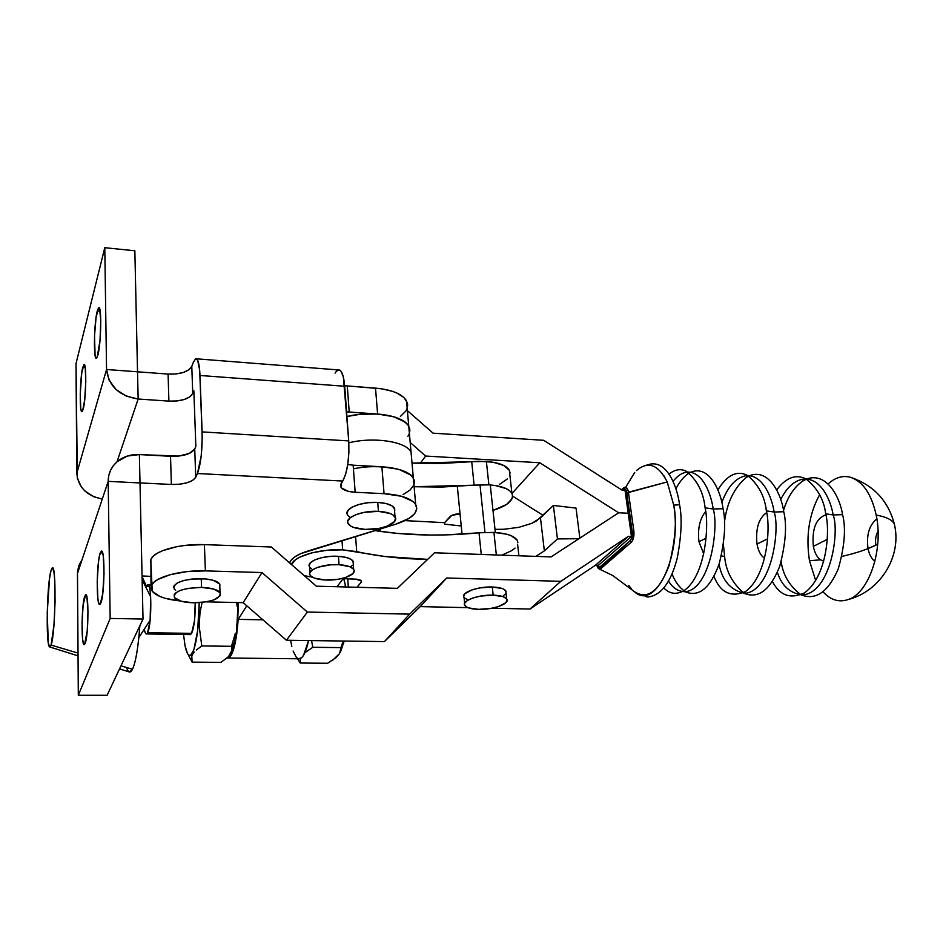 <?xml version="1.0" encoding="UTF-8"?>
<svg xmlns="http://www.w3.org/2000/svg" width="943" height="943" viewBox="0 0 943 943"><rect width="100%" height="100%" fill="white"/><g stroke="black" fill="none" stroke-linecap="round" stroke-linejoin="round"><path stroke-width="1.41" d="M783.515 510.458C787.499 497.244 793.829 487.472 802.528 481.166L806.324 479.15M806.713 478.997C827.294 471.583 840.272 498.493 842.559 514.654L833.152 514.949C830.854 500.792 821.506 478.478 804.32 478.973C794.914 480.046 787.04 486.894 780.71 499.531C787.04 486.894 794.914 480.046 804.32 478.973C821.506 478.478 830.854 500.792 833.152 514.949L842.559 514.654C846.095 528.127 844.669 546.197 838.268 568.877C828.202 592.074 815.742 600.703 800.89 594.762C789.645 586.133 783.067 575.124 781.169 561.733M749.638 475.673C769.276 467.987 781.617 495.311 783.751 511.731C787.063 525.275 785.708 543.498 779.696 566.378C770.278 589.917 758.502 598.946 744.381 593.453C732.499 583.611 725.91 571.281 724.613 556.453L721.383 555.863L724.613 556.453L723.399 544.771M724.413 522.375C726.923 502.666 734.196 487.72 746.208 477.523L748.648 476.132M783.751 511.731L774.132 512.025C771.963 497.645 763.123 475.024 746.773 475.59C736.165 477.299 727.855 486.258 721.831 502.489C727.855 486.258 736.165 477.299 746.773 475.59C763.123 475.024 771.963 497.645 774.132 512.025L783.751 511.731M675.907 488.851C679.373 482.038 683.427 477.017 688.084 473.787L689.156 473.115M690.747 472.266C709.384 464.204 721.065 491.998 723.045 508.713L713.191 509.008C711.187 494.403 702.865 471.453 687.412 472.101C682.367 472.549 677.569 475.637 673.043 481.366C677.569 475.637 682.367 472.549 687.412 472.101C702.865 471.453 711.187 494.403 713.191 509.008L723.045 508.713C726.11 522.351 724.825 540.704 719.203 563.808C710.444 587.689 699.388 597.108 686.033 592.086L685.349 591.721C710.598 589.127 719.026 526.453 713.191 509.008C719.026 526.453 710.598 589.127 685.349 591.721C678.418 591.685 672.83 588.161 668.575 581.147C672.83 588.161 678.418 591.685 685.349 591.721L684.653 590.224C706.001 574.381 709.219 524.355 705.081 507.817L713.191 509.008L705.081 507.817C703.549 492.647 697.431 480.541 686.704 471.512C681.094 468.412 675.2 469.272 669.023 474.081M685.384 591.721C679.408 587.654 674.976 581.737 672.088 573.957M719.038 564.338C722.267 580.817 730.896 590.495 744.911 593.371C771.61 590.86 780.344 529.212 774.132 512.025C780.344 529.212 771.61 590.86 744.911 593.371C730.896 590.495 722.267 580.817 719.038 564.338M777.374 572.366C781.7 585.851 790.128 593.383 802.646 594.974C830.712 592.534 839.718 531.887 833.152 514.949C839.718 531.887 830.712 592.534 802.646 594.974C790.128 593.383 781.7 585.851 777.374 572.366M506.049 593.088L505.813 590.884C504.069 588.585 499.554 587.289 492.293 586.994L493.154 595.151C500.427 595.422 504.941 596.695 506.686 598.97C510.363 603.65 493.236 609.885 478.572 609.355L468.695 607.929L466.537 606.997L464.463 604.616L464.64 603.249L467.41 600.467L473.021 597.945L480.635 596.082L493.154 595.151L503.091 596.648L506.544 598.77L507.086 600.054L505.719 602.801L498.258 606.62L490.784 608.424L478.572 609.355C471.264 609.107 466.691 607.834 464.852 605.536C461.021 600.95 478.219 594.55 493.154 595.151L492.293 586.994L479.81 587.925L472.207 589.788L464.84 593.736L463.673 596.53L464.321 597.815L467.905 599.901M625.492 487.154L627.743 489.57L628.427 492.222L667.231 481.956C658.261 464.51 648.018 460.714 636.537 470.569M819.62 494.733C809.059 514.053 805.676 536.037 809.471 560.696L820.61 559.836L809.471 560.696L815.66 580.475M841.899 556.382C855.843 553.305 867.784 549.262 877.721 544.252C867.784 549.262 855.843 553.305 841.899 556.382M823.086 591.886C830.677 600.137 839.117 602.66 848.405 599.465C868.916 592.97 883.709 549.592 876.188 515.078C886.043 516.811 892.078 519.746 894.294 523.895L895.025 527.644L894.294 523.895C892.078 519.746 886.043 516.811 876.188 515.078C871.379 493.708 862.656 481.071 850.02 477.146C842.347 475.331 835.038 477.618 828.084 483.995M874.88 561.391C871.521 558.775 869.234 554.508 868.02 548.59L877.721 544.252L868.02 548.59C866.252 535.011 869.198 525.11 876.872 518.886M764.549 558.138C760.812 555.804 758.302 551.125 757.017 544.064C755.473 528.717 758.679 518.237 766.635 512.603C758.679 518.237 755.473 528.717 757.017 544.064C758.302 551.125 760.812 555.804 764.549 558.138L764.549 558.173M772.458 581.56C779.802 595.587 790.47 599.359 804.485 592.852C827.4 576.432 830.194 529.718 825.691 513.817L833.152 514.949L825.691 513.817C823.958 499.696 817.44 488.109 806.112 479.032C796.01 473.775 786.191 477.406 776.655 489.924M813.349 546.362L827.211 539.408L813.349 546.362C815.117 554.944 818.583 559.847 823.734 561.073C818.583 559.847 815.117 554.944 813.349 546.362C811.805 528.905 815.978 518.367 825.868 514.784C815.978 518.367 811.805 528.905 813.349 546.362M713.981 576.515C720.476 592.699 730.978 597.721 745.477 591.567C767.673 575.43 770.69 527.078 766.353 510.87L774.132 512.025L766.353 510.87C764.714 496.23 758.372 484.384 747.304 475.319C736.848 470.156 727.041 475.024 717.894 489.912M757.017 544.064L767.602 538.818L757.017 544.064M663.919 588.043C669.895 594.22 676.803 594.95 684.653 590.224M705.6 511.601C699.753 518.721 697.537 528.752 698.952 541.695L706.024 538.253L698.952 541.695L703.702 553.883M663.837 475.708L667.231 481.956L673.726 505.142L679.561 504.729C677.463 487.885 667.75 461.021 650.47 464.086L644.635 465.677M625.739 487.213L634.722 472.431M150.397 562.547L150.892 559.411C154.027 550.818 179.913 543.557 204.407 544.63L205.385 570.892C180.738 569.961 154.687 577.092 151.528 585.379L153.803 582.373L157.799 579.497L170.282 574.641L187.056 571.599L205.385 570.892L204.407 544.63L271.36 546.999L316.341 586.192L397.38 588.338L434.534 552.787L551.042 556.924L618.691 512.78L628.215 513.24L618.691 512.78L539.797 462.765L511.99 493.448L539.797 462.765L425.647 456.047L420.118 463.449L425.647 456.047L410.205 442.503L425.647 456.047L539.797 462.765L618.691 512.78L551.042 556.924L434.534 552.787L397.38 588.338L316.341 586.192L271.36 546.999L204.407 544.63L186.195 545.278L177.484 546.527L162.644 550.653L157.116 553.341L153.155 556.299L150.892 559.411L151.021 588.408L152.306 591.332L159.803 596.436L165.697 598.44L180.184 600.95C165.732 599.442 156.408 596.2 152.224 591.226L151.021 564.527M479.987 484.737L484.961 532.382L479.987 484.737M173.618 587.501L173.925 585.957L177.201 582.986L183.555 580.546L192.007 579.026L205.68 578.931L213.366 580.358L219.837 584.118L219.825 587.218L219.695 583.906C217.067 580.841 210.914 579.085 201.236 578.66L201.554 587.395C211.244 587.807 217.409 589.516 220.049 592.546C221.016 598.734 212.069 602.153 193.209 602.801L181.197 601.245L174.467 597.638L174.184 594.644L175.398 593.135L180.313 590.401L187.881 588.397L201.554 587.395L213.707 589.045L220.191 592.746L220.226 595.74L213.955 599.878L206.517 601.811L193.209 602.801C183.496 602.436 177.26 600.726 174.479 597.662C173.371 591.473 182.388 588.043 201.554 587.395L201.236 578.66C182.117 579.285 173.111 582.739 174.231 589.021M625.02 490.301L622.026 490.136L543.734 440.31L433.061 433.167L407.388 410.629L433.061 433.167L543.734 440.31L622.026 490.136L625.02 490.301L628.215 513.24L625.02 490.301M512.662 496.183L543.133 515.349L512.662 496.183M646.214 596.778L648.041 596.99C661.149 595.387 670.886 582.444 677.239 558.138C681.459 535.648 682.237 517.848 679.561 504.729L673.726 505.142L667.231 481.956L626.8 492.965L632.164 531.404C632.553 535.648 631.845 538.759 630.042 540.752L599.819 567.061L596.66 565.211L598.121 567.356L599.819 567.061L620.789 549.392L630.042 540.752L631.586 538.17L632.164 531.404L626.753 492.647L625.268 489.134L623.5 488.828L621.932 490.065L622.899 489.264C624.749 487.896 626.058 489.134 626.8 492.965L628.439 492.376L633.861 531.062L632.741 540.186L631.515 542.06L599.477 569.065M628.215 513.24L631.445 536.437L598.475 565.27L595.552 565.175L628.427 536.308L631.445 536.437L598.475 565.27L595.552 565.175L529.978 609.048L595.552 565.175L628.427 536.308L631.445 536.437L628.215 513.24M205.385 570.892L261.989 572.554L243.188 602.671L206.317 601.846L243.188 602.671L286.436 640.25L384.438 641.594L420.248 606.608L467.964 607.669L420.248 606.608L384.438 641.594L286.436 640.25L243.188 602.671L261.989 572.554L307.371 612.054L409.651 614.129L446.699 577.988L560.802 581.336L628.427 536.308L560.802 581.336L529.978 609.048L492.01 608.2L529.978 609.048L560.802 581.336L446.699 577.988L420.248 606.608L446.699 577.988L409.651 614.129L384.438 641.594L409.651 614.129L307.371 612.054L286.436 640.25L307.371 612.054L261.989 572.554L205.385 570.892M174.207 588.986L175.669 590.377M503.02 596.153L505.931 593.359M506.214 591.98L504.328 589.516L502.23 588.526L492.293 586.994C477.394 586.357 460.231 592.817 464.062 597.473L464.628 603.272M634.615 591.862C655.35 611.217 682.284 555.05 673.726 505.142C676.956 520.383 675.329 540.787 668.846 566.33C658.721 591.803 647.11 600.161 634.026 591.402L633.991 591.367M631.727 589.222L628.651 585.344M878.039 531.322C875.752 535.365 875.033 539.985 875.906 545.16M634.05 591.402L612.773 575.536L599.017 568.912M598.216 568.287L597.791 567.686M596.447 565.211L599.076 568.947L600.809 568.676L599.819 567.061L600.962 568.546L631.303 542.225L630.042 540.752L631.515 542.06C633.496 539.585 634.285 535.93 633.861 531.062L632.164 531.404L633.837 530.897L628.427 492.222C627.649 488.179 626.282 486.588 624.325 487.425L622.899 489.264L623.747 487.849M623.123 488.297L621.39 489.723M97.813 355.37L96.504 358.21C93.357 361.004 93.994 322.565 97.27 310.966L100.17 311.225L97.27 310.966L98.508 307.925L99.604 308.691L100.771 320.844L100.017 340.329L97.188 357.244L96.009 358.116L95.066 355.205L94.536 335.637L96.08 317.308L98.661 307.807C101.832 304.589 101.149 344.348 97.813 355.37M83.161 409.333L82.076 411.655C79.283 414.142 79.896 377.4 82.795 367.157L85.2 367.334L82.795 367.157L84.387 364.67L85.212 367.475L85.789 381.797L84.693 399.938L82.607 410.936L81.581 411.478L80.768 408.484L80.238 394.304L81.746 372.85L83.939 364.564C86.768 361.711 86.119 399.62 83.161 409.333M100.877 602.919L99.899 604.392C96.162 607.092 96.504 562.122 100.253 552.893L102.657 552.975L100.253 552.893L101.585 551.136L102.221 551.773L103.258 556.028L104.036 573.556L102.752 593.654L100.206 604.168L98.932 603.579L97.919 599.111L97.2 581.831L98.437 562.276L99.604 555.215L101.325 551.172C105.086 547.907 104.72 594.444 100.877 602.919M85.165 643.362L84.375 644.552C81.098 646.945 81.463 604.251 84.764 596.224L86.709 596.259L84.764 596.224L85.919 594.821L86.945 597.202L87.994 611.547L87.251 630.82L84.587 644.411L83.479 643.633L82.619 639.248L82.041 622.863L83.161 604.687L85.636 594.821C88.937 591.945 88.548 636.006 85.165 643.362M394.799 510.87L394.292 507.982C391.946 504.811 386.418 502.949 377.719 502.407L378.438 511.354C387.149 511.884 392.677 513.711 395.034 516.847C399.596 522.929 381.679 530.331 365.13 529.4L353.507 527.396L350.808 526.147L347.849 523.035L347.719 521.29L350.218 517.754L356.041 514.595L364.316 512.332L378.438 511.354L390.178 513.487L392.807 514.784L395.53 517.955L394.622 521.479L386.984 526.253L378.874 528.434L365.13 529.4C356.383 528.917 350.772 527.102 348.297 523.931C343.558 517.966 361.534 510.328 378.438 511.354L377.719 502.407C360.863 501.334 342.922 509.031 347.661 515.078M191.783 366.367L193.409 362.159L191.783 366.367L192.749 393.526L193.845 390.803L195.849 446.381L194.729 448.974L189.225 453.5L178.675 456.094L139.375 454.573L140 482.946L171.367 484.454L140 482.922L139.375 454.573L127.376 456.047L117.203 461.634L113.325 465.736L110.449 470.522L108.704 475.802L108.174 481.366L140 482.946L108.174 481.366C108.245 472.879 111.687 465.96 118.476 460.62C124.464 456.235 131.431 454.22 139.375 454.573L170.53 456.294C183.19 456.495 191.264 454.054 194.729 448.974L195.743 477.264L192.737 480.341L187.056 482.781L179.571 484.219L171.367 484.454L170.53 456.294L171.367 484.454C184.121 484.596 192.242 482.191 195.743 477.264L197.429 473.516L195.743 477.264L194.729 448.974L195.849 446.393L193.845 390.803L192.749 393.526C189.343 398.901 181.386 401.435 168.891 401.117L176.93 400.964L184.262 399.478L189.814 396.873L192.749 393.526L191.783 366.367L188.871 369.797L183.355 372.45L176.07 373.947L168.09 374.076C180.502 374.442 188.4 371.884 191.783 366.367M407.176 408.331L406.516 400.81C402.131 393.891 391.805 389.659 375.514 388.127L344.678 385.734L381.644 388.799L392.536 391.333L397.086 393.113L403.922 397.545L407.352 402.779L407.706 405.561M407.164 408.378L405.738 411.16L400.398 416.452M137.537 371.801L168.09 374.076L137.537 371.801L138.149 399.019L168.891 401.117L168.09 374.076L168.891 401.117L138.149 399.019L126.221 396.119L116.001 389.471L109.082 380.112L106.547 369.491L137.537 371.801L138.149 399.019C119.254 396.048 108.716 386.206 106.547 369.491L76.784 473.351C78.269 487.401 86.78 495.959 102.292 499.012L93.946 496.831L84.976 491.091L81.522 487.201L77.338 478.16L76.018 363.538L76.784 473.351L106.547 369.491L137.525 371.801L134.849 250.767L104.791 247.703L106.547 369.491L104.791 247.703L76.018 363.538L104.791 247.703L134.849 250.767L137.537 371.801M407.942 436.291L409.392 433.568L408.767 426.224C403.545 415.439 371.801 410.217 346.941 416.535L359.601 414.378L377.613 414.012C393.985 415.439 404.37 419.505 408.767 426.224L409.403 433.521L409.769 428.841L408.119 425.234L404.783 421.922L393.502 416.688L377.613 414.012L375.514 388.127L377.613 414.012L349.216 412.067L347.295 386.017L349.216 412.067L346.588 411.796L383.766 414.637L394.728 417.054L399.302 418.775L406.162 423.065L408.331 425.529L409.946 430.833M117.026 461.787L138.149 399.019L117.026 461.787M355.157 492.258L348.238 491.303L341.531 488.002L340.517 485.008L342.733 481.048L197.429 473.516L201.189 456.07L202.226 437.741L199.692 370.328L197.617 360.108L195.59 358.811L193.409 362.159L195.708 358.753C198.006 358.446 199.433 364.022 199.999 375.479L202.12 431.894C202.415 450.188 200.847 464.062 197.429 473.516L342.733 481.048L341.166 483.441L341.048 487.378C343.169 490.171 347.873 491.798 355.157 492.258L384.06 493.684L355.157 492.258L353.154 465.182L347.755 464.51L353.154 465.182L355.157 492.258M142.063 575.961L151.304 576.385L142.063 575.961M289.572 562.865L291.316 559.942L295.183 556.641L300.876 553.588L395.577 524.249L409.215 518.308L414.743 513.558L416.83 508.583L415.238 503.786L413.058 501.57L401.47 496.254L384.06 493.684C400.74 494.78 411.266 498.364 415.674 504.411C419.163 512.061 412.468 518.674 395.577 524.249L308.137 550.924C297.517 554.284 291.328 558.268 289.572 562.865M347.213 514.171L347.873 510.599L352.104 507.157L359.271 504.364L368.289 502.69L377.719 502.407L386.088 503.527L392.076 505.896L394.799 509.102M350.171 517.33L348.262 515.833M403.085 494.615L410.111 489.983L413.93 484.914M414.507 482.344L412.904 477.37L410.724 475.072L399.195 469.508L388.115 467.327L353.154 465.182L381.88 466.785L384.06 493.684L381.88 466.785L397.958 469.166L404.358 471.323L409.333 473.999L412.692 477.087L414.342 480.459M414.248 483.983L413.34 478.018C408.944 471.736 398.453 467.987 381.88 466.785L372.85 466.655M335.048 373.133L336.568 371L339.621 370.045L341.036 371.283L343.358 376.988L348.721 440.911L348.886 452.499L347.79 464.262L345.633 474.294L342.733 481.048C347.448 471.983 349.452 458.604 348.721 440.911L202.12 431.894L348.721 440.911L344.714 386.253L199.999 375.479L344.714 386.253C343.712 375.137 341.566 369.691 338.289 369.915L196.568 358.823M79.542 563.773L77.467 573.497L108.174 481.366L110.166 618.443L143.018 619.032L140 482.922L143.018 619.032L110.166 618.443L108.174 481.366L77.467 573.497L78.316 695.274L77.491 572.413L78.658 566.024L82.194 559.317M107.101 695.297L78.316 695.274L110.166 618.443L78.316 695.274L107.101 695.297L143.018 619.032L107.101 695.297M342.651 549.84L342.003 540.587L342.651 549.84L385.003 556.511L427.651 559.376C401.789 558.987 378.143 556.394 356.702 551.608L355.594 536.449L356.702 551.608L342.651 549.84C319.724 548.59 293.509 556.287 291.552 564.598L295.383 559.836L299.579 557.242L311.591 552.904L326.761 550.299L342.651 549.84M312.439 577.187L304.259 575.666L312.439 577.187M493.932 532.406L496.336 554.979L493.932 532.406L479.032 532.807L481.26 554.449L479.032 532.807L446.027 534.893L429.737 535.035L398.123 533.49L374.807 530.591C407.27 535.659 442.008 536.402 479.032 532.807L493.932 532.406C506.415 533.208 514.147 535.789 517.141 540.15L511.377 535.789L506.556 534.174L493.932 532.406M517.613 544.359L518.898 555.781M486.376 461.445L488.875 484.832C501.228 485.798 508.902 488.615 511.908 493.295C514.359 499.896 508.053 505.601 492.977 510.434L506.544 504.481L511.99 498.871L512.662 496.018L511.896 493.283L509.715 490.773L506.155 488.592L495.535 485.551L488.875 484.832L486.376 461.445L471.712 461.705L474.117 485.138L488.875 484.832L414.107 486.718L441.489 487.083L474.117 485.138L471.712 461.705L479.174 461.268L493.012 462.223L503.597 465.394L509.326 470.251C506.32 465.429 498.67 462.494 486.376 461.445M509.845 474.883L509.326 470.262L510.092 473.068M353.354 563.784L353.047 561.109C351.044 558.468 346.187 556.877 338.466 556.323L339.044 564.692C346.776 565.222 351.645 566.802 353.649 569.407C357.762 574.688 340.423 581.006 325.029 579.992L314.514 578.13L310.542 575.737L309.752 574.322L309.799 572.814L312.451 569.808L318.133 567.179L330.321 564.833L339.044 564.692L349.617 566.66L353.436 569.112L354.12 570.55L352.941 573.556L345.456 577.564L337.783 579.332L325.029 579.992C317.237 579.497 312.298 577.929 310.188 575.289C305.909 570.091 323.39 563.584 339.044 564.692L338.466 556.323C322.836 555.168 305.402 561.733 309.681 567.002L310.011 572.318M356.973 587.265L361.523 581.772L360.568 580.193L357.043 579.226L341.602 578.601L355.487 579.12L361.381 580.888L361.193 582.338L361.063 580.534L361.193 582.338L356.973 587.265M353.519 562.276L351.315 559.482L346.034 557.396L338.466 556.323L329.767 556.453L321.304 557.761L314.432 560.059L310.2 562.959L309.233 566.024M310.035 567.462L311.638 568.759M350.548 566.778L352.34 565.305M412.02 463.107L471.712 461.705L439.261 463.579L412.02 463.107M444.577 522.67L444.719 524.178L461.233 525.97L444.719 524.178L444.577 522.67L405.042 520.619L444.577 522.67L450.129 516.54C452.121 514.795 455.422 513.888 460.043 513.841L451.78 515.385L444.577 522.67M531.711 523.377L540.469 517.931L544.359 550.901L535.73 556.382L544.359 550.901L540.469 517.931L553.388 505.46L576.043 508.1L579.851 538.123L576.043 508.1L553.388 505.46L557.454 538.924L553.388 505.46L536.708 520.795L531.711 523.377L518.815 527.337L531.711 523.377M503.668 529.271L518.815 527.337L503.668 529.271L494.992 529.365L503.668 529.271M348.321 587.041L347.731 578.837L348.321 587.041M578.967 538.701L557.454 538.924L544.359 550.901L557.454 538.924L578.967 538.701M507.381 478.938L499.542 484.372M501.759 555.179L511.636 550.677L515.067 548.072M517.884 542.696L517.141 540.139M119.537 668.882L129.144 671.899L132.492 669.271L120.975 665.841L132.492 669.271C135.757 662.092 138.208 647.593 139.847 625.763L138.845 637.515C137.171 653.287 135.049 663.872 132.492 669.271C130.311 673.455 128.319 672.866 126.527 667.491M51.087 645.083L78.021 653.086L51.087 645.083L49.649 646.933C45.688 646.238 46.879 583.128 51.028 570.515L51.9 568.405C56.509 559.553 55.802 632.8 51.087 645.083L53.963 625.044L55.071 601.905L54.8 580.782L53.892 571.611L52.56 568.063L51.028 570.515L49.531 578.46L47.221 612.785L48.282 642.678L49.555 646.863L51.087 645.083M146.495 586.357L146.035 587.572L146.495 586.357L149.065 586.428L146.495 586.357L142.075 576.656L146.495 586.357L147.662 584.919C151.882 582.338 151.835 625.362 147.579 632.718L150.126 620.282L150.668 596.801L142.145 579.827M147.579 632.718L191.594 633.366C194.164 627.437 195.366 617.252 195.213 602.813L194.47 621.06L191.594 633.366L147.579 632.718C146.283 635.11 145.187 633.944 144.291 629.205C144.892 632.517 145.635 634.097 146.507 633.944M327.681 663.259L300.204 663.035L297.564 658.768L300.204 663.035L327.681 663.259L336.144 657.577L339.539 653.605L343.169 641.028L340.977 647.617L312.793 647.287L304.919 652.697L312.793 647.287L311.555 640.592L312.793 647.287L340.977 647.617L339.539 653.605L332.62 660.265M344.843 583.422L343.865 579.167L344.843 583.422M340.14 652.45L344.219 641.04L340.659 651.46M345.786 586.97L343.806 578.684L345.786 586.97M231.306 652.462L228.619 656.528L220.992 662.375L192.101 662.139L220.992 662.375L228.619 656.528L231.825 650.411L231.306 652.462M231.483 646.297L231.825 650.411L231.483 646.297L201.802 645.943L199.15 626.069L200.01 612.49L202.108 602.424L200.01 612.49L199.15 626.069L201.802 645.943L231.483 646.297L235.373 633.272L231.483 646.297M236.646 626.624L237.377 619.881L236.646 626.624M237.542 613.162L237.377 619.881L237.542 613.162M236.681 602.518L237.153 606.502L236.681 602.518M230.882 653.416L234.807 641.77C237.129 630.537 238.237 617.465 238.143 602.553L236.587 631.126L233.994 645.177L230.882 653.416M196.285 650.022L201.802 645.943L196.285 650.022M192.737 654.112L194.234 652.061L192.737 654.112L192.266 653.369L191.806 656.175L192.737 654.112M199.197 602.671C198.879 627.331 196.568 644.234 192.266 653.369C189.437 657.648 187.044 655.196 185.087 646.014L183.543 634.486L185.028 645.719L187.563 653.711L189.072 655.326L190.651 655.22L193.834 649.821L197.676 630.525L199.197 602.671M199.185 627.413L198.018 627.39L199.185 627.413M192.101 662.139L191.806 656.175L192.101 662.139L188.152 654.572M189.06 633.72L189.873 634.533M190.003 634.58L191.594 633.366L190.368 634.58L147.061 633.944M300.381 659.216L300.204 663.035L300.381 659.216M290.633 640.309L291.811 646.403M293.12 651.024L296.267 657.2L298.035 658.579M298.707 658.78L301.725 657.636L303.552 655.326L308.573 640.556C306.086 651.919 303.08 657.99 299.591 658.792L227.086 658.002L229.986 656.953L231.542 654.595L234.418 646.356L236.728 634.168L238.19 619.362L246.783 605.795L238.19 619.362C236.339 642.831 233.015 655.75 228.182 658.12M337.005 586.735L343.146 578.66L337.005 586.735M379.169 531.263L381.161 528.646L379.169 531.263M353.425 468.836C378.332 463.508 408.26 468.317 413.34 478.018L411.03 451.956C405.82 441.513 373.888 436.574 348.839 442.797C373.888 436.574 405.82 441.513 411.03 451.956L411.667 459.041M262.92 619.822L238.19 619.362L262.92 619.822M802.528 481.166L804.32 478.973L806.112 479.032M746.208 477.523L747.304 475.319M688.084 473.787L686.704 471.512M744.381 593.453L745.477 591.567M800.89 594.762L802.646 594.974L804.485 592.852M505.813 590.884L506.686 598.97M850.02 477.146C873.301 484.879 888.058 500.474 894.294 523.895C902.239 555.616 880.821 591.072 848.405 599.465M490.254 484.926L495.334 532.477M219.695 583.906L220.049 592.546M457.331 486.447L462.046 534.174M636.525 593.147L648.041 596.99M394.292 507.982L395.034 516.847M289.972 561.898L290.055 563.289M406.516 400.81L411.03 451.956M415.674 504.411L413.34 478.018M340.812 484.054L341.048 487.378M509.326 470.262L511.908 493.295M353.047 561.109L353.649 569.407M138.845 637.515L150.126 620.282M147.662 584.919L151.517 585.014M345.114 585.308L345.692 586.416M231.589 646.733L234.807 641.77M78.045 655.856L49.838 646.992"/></g></svg>
